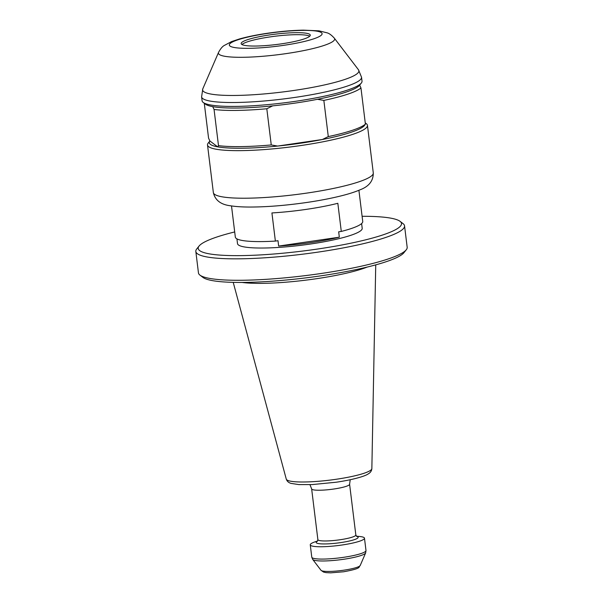 <?xml version="1.0" encoding="UTF-8"?>
<svg xmlns="http://www.w3.org/2000/svg" width="603" height="603" viewBox="0 0 603 603"><rect width="100%" height="100%" fill="white"/><g stroke="black" fill="none" stroke-linecap="round" stroke-linejoin="round"><path stroke-width="0.9" d="M234.703 231.944A102.412 15.316 -7 0 0 199.096 246.009A102.412 15.316 -7 0 0 317.291 249.077A102.412 15.316 -7 0 0 400.053 221.331A102.412 15.316 -7 0 0 362.101 216.296M400.053 221.331L403.053 223.623A105.141 15.731 173 0 1 404.545 225.839A105.141 15.731 173 0 1 318.09 252.107A105.141 15.731 173 0 1 195.824 251.466A105.141 15.731 173 0 1 196.736 248.956L199.096 246.009M406.264 249.785L403.904 252.732A102.412 15.316 173 0 1 320.585 275.88A102.412 15.316 173 0 1 202.947 277.41L199.947 275.119A105.141 15.731 -7 0 0 320.721 273.551A105.141 15.731 -7 0 0 406.264 249.785A105.141 15.731 -7 0 0 407.176 247.275L404.545 225.839M195.824 251.466L198.455 272.903A105.141 15.731 -7 0 0 199.947 275.119M242.082 282.438A72.375 10.824 -7 0 0 316.289 278.737A72.375 10.824 -7 0 0 367.152 267.076M317.623 540.944L314.713 541.969A27.308 4.085 -7 0 0 310.266 544.833A27.308 4.085 -7 0 0 342.022 545.006A27.308 4.085 -7 0 0 364.476 538.178A27.308 4.085 -7 0 0 359.463 536.474L356.396 536.188M278.654 246.062A62.81 9.399 -7 0 0 310.387 242.67A62.81 9.399 -7 0 0 339.323 237.183L338.667 231.816L341.29 231.431L337.831 203.294A64.182 9.603 -7 0 1 306.505 209.339A64.182 9.603 -7 0 1 271.923 212.942L275.375 241.087L277.998 240.703L278.654 246.062L339.323 237.183M236.926 238.878L237.507 243.627A62.81 9.399 -7 0 0 310.553 244.011A62.81 9.399 -7 0 0 362.199 228.311L361.619 223.57M341.29 231.431A64.182 9.603 -7 0 0 362.735 221.444L358.906 190.292M231.507 205.932L235.328 237.092A64.182 9.603 -7 0 0 275.375 241.087M309.738 36.203A34.823 5.208 -7 0 0 270.031 36.911A34.823 5.208 -7 0 0 241.939 44.524M269.782 34.899A34.823 5.208 -7 0 0 241.155 43.604A34.823 5.208 -7 0 0 281.646 43.815A34.823 5.208 -7 0 0 310.274 35.117A34.823 5.208 -7 0 0 269.782 34.899M361.536 77.229A80.568 12.052 -7 0 1 295.289 97.362A80.568 12.052 -7 0 1 201.606 96.872L202.088 100.769A80.568 12.052 -7 0 0 203.226 102.465A80.568 12.052 -7 0 0 295.764 101.266A80.568 12.052 -7 0 0 361.318 83.056A80.568 12.052 -7 0 0 362.011 81.134L361.536 77.229L358.468 69.767A78.737 11.774 -7 0 1 294.151 90.427A78.737 11.774 -7 0 1 202.774 88.89L218.542 52.408A58.559 8.759 -7 0 0 286.508 53.554A58.559 8.759 -7 0 0 334.348 38.193L358.468 69.767M203.226 102.465L205.48 104.183A78.518 11.743 -7 0 0 212.746 106.648A78.518 11.743 -7 0 0 272.684 105.857A78.518 11.743 -7 0 0 295.666 103.015A78.518 11.743 -7 0 0 317.48 99.299A78.518 11.743 -7 0 0 359.546 85.264L361.318 83.056M204.281 103.271L208.57 138.177L209.882 140.989L208.216 143.069A80.568 12.052 -7 0 0 207.515 144.991A80.568 12.052 -7 0 0 301.199 145.489A80.568 12.052 -7 0 0 367.446 125.356A80.568 12.052 -7 0 0 366.3 123.66L365.245 122.854M212.746 106.648L214.057 109.46L218.497 145.64L217.683 146.853L209.882 140.989A78.518 11.743 -7 0 0 217.683 146.853A78.518 11.743 -7 0 0 277.621 146.062A78.518 11.743 -7 0 0 300.603 143.213A78.518 11.743 -7 0 0 322.417 139.497L328.288 136.595L323.849 100.407L317.48 99.299M272.684 105.857L266.812 108.759L271.252 144.946L277.621 146.062L322.417 139.497A78.518 11.743 -7 0 0 364.483 125.469L364.694 125.205M359.644 85.136L360.956 87.948L365.403 124.135L364.581 125.341M214.057 109.46A80.568 12.052 -7 0 0 266.812 108.759M218.497 145.64A80.568 12.052 -7 0 0 271.252 144.946M328.288 136.595A80.568 12.052 -7 0 0 365.403 124.135M323.849 100.407A80.568 12.052 -7 0 0 360.956 87.948M350.222 479.732L349.597 484.232A19.115 2.857 173 0 1 333.881 489.01A19.115 2.857 173 0 1 311.645 488.897L317.879 539.625A19.115 2.857 -7 0 0 340.107 539.745A19.115 2.857 -7 0 0 355.83 534.967L356.697 536.429M311.774 557.157A27.308 4.085 -7 0 0 343.537 557.33A27.308 4.085 -7 0 0 365.991 550.501L365.637 552.936A26.758 4.002 173 0 1 343.687 559.267A26.758 4.002 173 0 1 312.716 559.441L311.774 557.157L310.266 544.833M360.21 565.493C358.016 567.054 362.991 568.184 343.695 571.765L330.678 572.85L326.05 572.631L323.54 572.066L321.015 570.302A19.824 2.962 -7 0 0 343.951 570.174A19.824 2.962 -7 0 0 360.21 565.493L365.637 552.936M371.855 468.606C371.652 470.928 370.408 472.722 368.116 473.981C365.034 476.227 352.883 479.792 336.225 482.219L312.166 484.586L298.892 484.593L291.174 483.418C288.679 482.769 287.043 481.337 286.274 479.114A43.122 6.452 -7 0 0 336.391 479.242A43.122 6.452 -7 0 0 371.855 468.606L375.737 264.86M356.569 536.338A21.143 3.166 173 0 1 340.77 542.594A21.143 3.166 173 0 1 321.037 543.861A21.143 3.166 173 0 1 317.495 541.14M267.755 33.376A46.74 6.987 -7 0 0 230.007 46.054A46.74 6.987 -7 0 0 283.674 45.338A46.74 6.987 -7 0 0 321.422 32.668A46.74 6.987 -7 0 0 267.755 33.376M373.287 172.933C373.363 180.84 368.968 186.455 360.104 189.787C355.273 191.875 349.137 193.857 341.697 195.726C331.499 198.297 319.854 200.55 306.761 202.472C285.958 205.465 267.099 206.987 250.17 207.048C242.406 207.048 235.886 206.633 230.617 205.796C220.834 204.651 215.083 200.241 213.356 192.568A80.568 12.052 -7 0 0 307.04 193.058A80.568 12.052 -7 0 0 373.287 172.933L367.446 125.356M286.274 479.114L233.218 282.362M349.597 484.232L355.83 534.967M364.476 538.178L365.991 550.501M321.015 570.302L312.716 559.441M317.389 541.253L317.879 539.625M311.645 488.897L309.957 484.676M218.542 52.408C220.434 48.873 222.311 46.574 224.173 45.519L231.658 41.554L239.497 38.954C247.351 36.745 256.659 34.846 267.423 33.263C280.312 31.401 292.304 30.361 303.384 30.15L318.995 30.836L327.218 32.864C329.276 33.444 331.65 35.215 334.348 38.193M201.606 96.872L202.774 88.89M207.515 144.991L213.356 192.568"/></g></svg>
